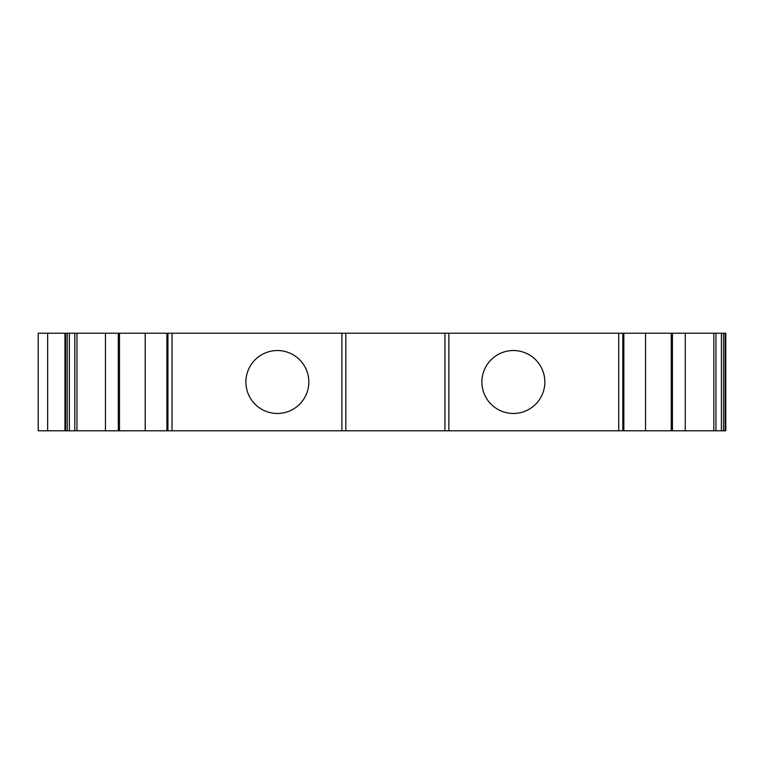 <?xml version="1.0" encoding="UTF-8"?>
<svg xmlns="http://www.w3.org/2000/svg" width="764" height="764" viewBox="0 0 764 764"><rect width="100%" height="100%" fill="white"/><g stroke="black" fill="none" stroke-linecap="round" stroke-linejoin="round"><path stroke-width="1.15" d="M513.37 350.533A31.467 31.467 0 0 0 481.903 382A31.467 31.467 0 0 0 513.37 413.467A31.467 31.467 0 0 0 544.847 382A31.467 31.467 0 0 0 513.37 350.533M277.37 350.533A31.467 31.467 0 0 0 245.903 382A31.467 31.467 0 0 0 277.37 413.467A31.467 31.467 0 0 0 308.837 382A31.467 31.467 0 0 0 277.37 350.533M725.8 430.781L725.8 333.219L725.8 430.781L166.905 430.781L166.905 333.219L38.2 333.219L38.2 430.781L47.645 430.781L47.645 333.219M725.8 333.219L166.905 333.219M166.905 430.781L145.198 430.781L145.198 333.219M145.198 430.781L119.499 430.781L119.499 333.219M119.499 430.781L118.305 430.781L118.305 333.219M118.305 430.781L105.47 430.781L105.47 333.219M105.47 430.781L64.95 430.781L64.95 333.219L64.95 430.781L47.645 430.781M685.279 430.781L685.279 333.219M672.444 430.781L672.444 333.219M671.25 430.781L671.25 333.219M645.551 430.781L645.551 333.219M448.869 430.781L448.869 333.219M444.934 430.781L444.934 333.219M345.815 430.781L345.815 333.219M341.88 430.781L341.88 333.219M167.115 430.781L167.115 333.219M76.954 430.781L76.954 333.219M74.805 430.781L74.805 333.219M69.352 430.781L69.352 333.219M67.203 430.781L67.203 333.219M65.58 430.781L65.58 333.219M725.17 430.781L725.17 333.219M723.546 430.781L723.546 333.219M721.397 430.781L721.397 333.219M715.944 430.781L715.944 333.219M713.796 430.781L713.796 333.219M623.634 430.781L623.634 333.219M622.813 430.781L622.813 333.219M618.716 430.781L618.716 333.219M172.024 430.781L172.024 333.219M167.937 430.781L167.937 333.219M623.844 430.781L623.844 333.219"/></g></svg>
